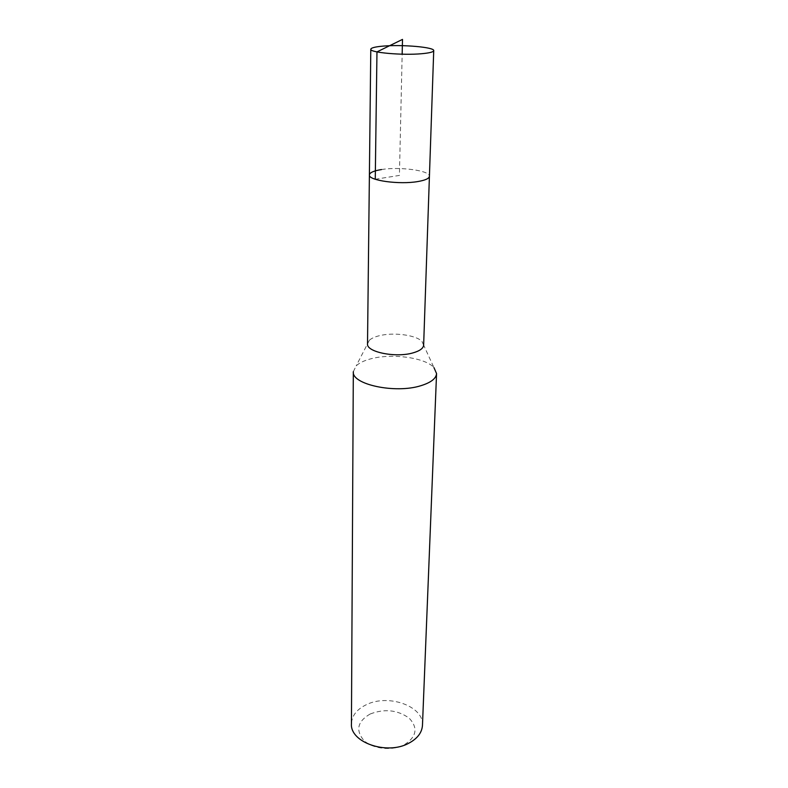 <?xml version="1.0" encoding="UTF-8"?>
<svg xmlns="http://www.w3.org/2000/svg" width="788" height="788" viewBox="0 0 788 788"><rect width="100%" height="100%" fill="white"/><g stroke="black" fill="none" stroke-linecap="round" stroke-linejoin="round"><path stroke-width="0.59" stroke-dasharray="3.94 2.96" d="M381.49 169.558C399.821 166.455 430.425 170.632 429.421 176.285C430.425 170.632 399.821 166.455 381.49 169.558C373.739 170.809 369.71 172.592 369.395 174.926M423.639 345.134L421.964 341.46C416.212 334.969 393.045 332.004 378.87 335.836C374.517 336.949 371.345 338.426 369.355 340.268L367.513 343.864M353.32 371.68L356.196 365.839C359.229 362.963 363.957 360.668 370.38 358.944C391.311 353.034 425.136 357.506 433.952 367.602L421.964 341.46M422.466 725.334C424.151 706.156 388.051 693.509 366.095 704.817C356.737 709.436 351.852 715.74 351.438 723.729M370.124 714.026C357.466 721.434 355.388 730.249 363.889 740.464C372.793 749.024 392.02 751.151 404.175 744.857C416.635 736.859 418.31 727.964 409.189 718.183C397.576 709.889 384.554 708.51 370.124 714.026M375.255 179.25L399.418 175.419L402.166 54.185M369.355 340.268L356.196 365.839"/><path stroke-width="1.18" d="M383.431 46.088C402.599 44.404 434.68 47.231 433.725 50.649C433.489 51.978 429.529 52.993 421.856 53.702C402.57 55.544 369.444 52.56 370.793 49.22C371.118 47.812 375.324 46.768 383.431 46.088M418.024 181.516C425.362 180.235 429.164 178.492 429.421 176.285C429.164 178.492 425.362 180.235 418.024 181.516C399.605 184.855 368.094 180.472 369.395 174.926C368.094 180.472 399.605 184.855 418.024 181.516M381.49 169.558C373.739 170.809 369.71 172.592 369.395 174.926L367.513 343.864C366.282 352 395.645 358.018 412.892 352.916C419.777 350.956 423.353 348.365 423.639 345.134L433.725 50.649M420.831 385.716C395.241 393.892 351.418 384.406 353.32 371.68L351.438 723.729C349.833 742.326 386.908 755.396 408.795 743.222C417.423 738.602 421.974 732.633 422.466 725.334L436.562 373.571C436.138 378.565 430.888 382.613 420.831 385.716M433.952 367.602L436.562 373.571M402.166 54.185L402.501 39.4L376.969 51.9L375.255 179.25M369.395 174.926L370.793 49.22"/></g></svg>
